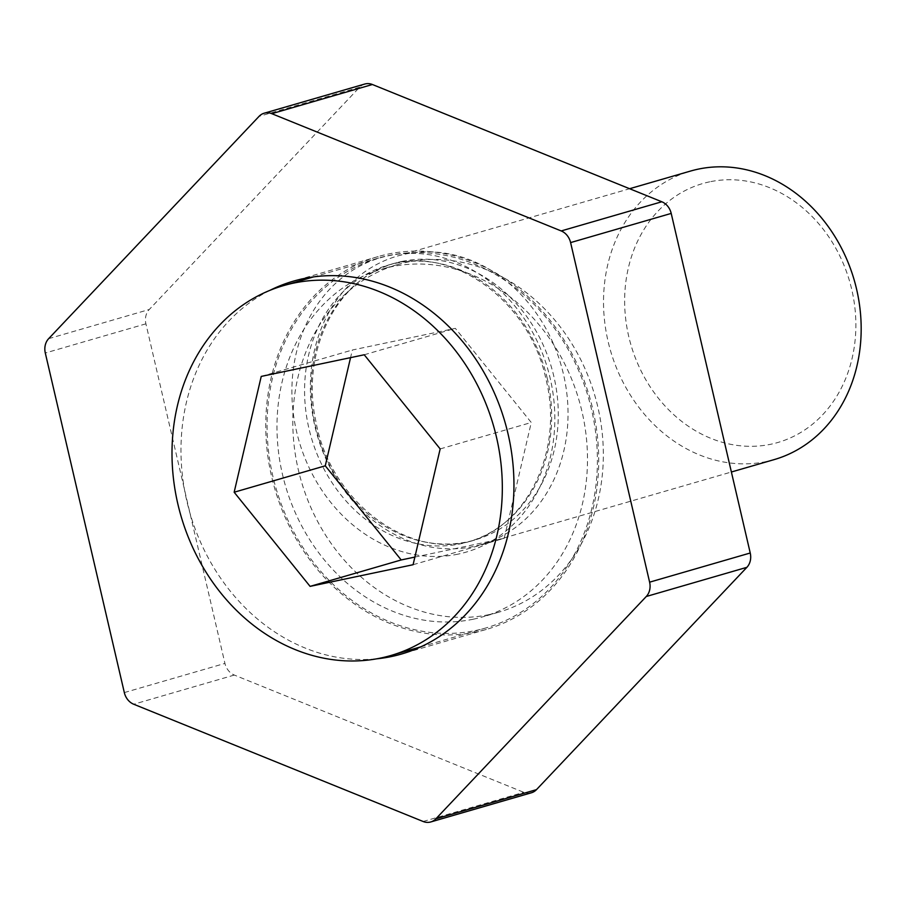 <?xml version="1.0" encoding="UTF-8"?>
<svg xmlns="http://www.w3.org/2000/svg" width="906" height="906" viewBox="0 0 906 906"><rect width="100%" height="100%" fill="white"/><g stroke="black" fill="none" stroke-linecap="round" stroke-linejoin="round"><path stroke-width="0.68" stroke-dasharray="4.53 3.4" d="M364.767 84.043A15.402 13.012 -106.2 0 0 359.659 87.191L149.264 309.501A15.402 13.012 -106.2 0 0 145.911 323.827L224.937 663.407A15.402 13.012 -106.2 0 0 234.337 675.061L523.747 792.32A15.402 13.012 -106.2 0 0 531.392 792.784M489.081 614.619A181.019 152.888 73.8 0 1 299.716 475.457A181.019 152.888 73.8 0 1 397.666 264.552A181.019 152.888 73.8 0 1 407.066 262.208A181.019 152.888 73.8 0 1 596.442 401.369A181.019 152.888 73.8 0 1 498.481 612.275A181.019 152.888 73.8 0 1 489.081 614.619M473.238 619.217A181.019 152.888 -106.2 0 0 482.638 616.873A181.019 152.888 -106.2 0 0 580.599 405.967A181.019 152.888 -106.2 0 0 391.222 266.794A181.019 152.888 -106.2 0 0 381.822 269.15A181.019 152.888 -106.2 0 0 283.872 480.055A181.019 152.888 -106.2 0 0 473.238 619.217M476.205 631.969A194.122 163.952 73.8 0 1 273.136 482.728A194.122 163.952 73.8 0 1 378.176 256.568A194.122 163.952 73.8 0 1 589.693 397.349A194.122 163.952 73.8 0 1 486.284 629.443A194.122 163.952 73.8 0 1 476.205 631.969M269.863 290.373A194.122 163.952 -106.2 0 0 190 513.238A194.122 163.952 -106.2 0 0 376.692 658.821M405.186 254.11A150.215 126.863 73.8 0 1 562.32 369.58A150.215 126.863 73.8 0 1 481.041 544.585A150.215 126.863 73.8 0 1 473.238 546.533A150.215 126.863 73.8 0 1 316.103 431.063A150.215 126.863 73.8 0 1 397.383 256.058A150.215 126.863 73.8 0 1 405.186 254.11M475.854 630.463A192.582 162.65 -106.2 0 0 485.854 627.971A192.582 162.65 -106.2 0 0 590.066 403.6A192.582 162.65 -106.2 0 0 388.606 255.549A192.582 162.65 -106.2 0 0 378.606 258.051A192.582 162.65 -106.2 0 0 274.393 482.411A192.582 162.65 -106.2 0 0 475.854 630.463M774.177 459.602A150.215 126.863 73.8 0 1 766.374 461.55A150.215 126.863 73.8 0 1 609.24 346.069A150.215 126.863 73.8 0 1 690.519 171.064M709.738 181.812A134.801 113.85 -106.2 0 0 658.968 398.946A134.801 113.85 -106.2 0 0 852.104 358.346A134.801 113.85 -106.2 0 0 709.738 181.812M413.091 564.721L504.2 538.311L531.278 422.502L455.344 328.357L352.343 350.01L350.554 357.644M440.169 448.923L531.278 422.502M364.235 354.767L455.344 328.357M261.234 376.42L352.343 350.01M414.88 557.077L504.2 538.311M423.136 821.493L523.747 792.32M359.659 87.191L259.048 116.364M48.652 338.674L149.264 309.501M124.326 692.58L224.937 663.407M234.337 675.061L133.714 704.234M145.911 323.827L45.3 353M402.105 261.404A144.043 121.664 73.8 0 1 552.796 372.14A144.043 121.664 73.8 0 1 474.846 539.976A144.043 121.664 73.8 0 1 317.881 435.503A144.043 121.664 73.8 0 1 394.62 263.272A144.043 121.664 73.8 0 1 402.105 261.404M547.269 378.493A144.043 121.664 -106.2 0 0 395.492 263.318A144.043 121.664 -106.2 0 0 388.006 265.186A144.043 121.664 -106.2 0 0 310.056 433.011A144.043 121.664 -106.2 0 0 460.746 543.759A144.043 121.664 -106.2 0 0 468.232 541.89A144.043 121.664 -106.2 0 0 547.269 378.493M458.085 554.132A153.295 129.467 73.8 0 1 296.568 431.573A153.295 129.467 73.8 0 1 388.64 255.696A153.295 129.467 73.8 0 1 550.168 378.266A153.295 129.467 73.8 0 1 458.085 554.132M397.666 264.552L381.822 269.15M498.481 612.275L482.638 616.873M378.176 256.568L293.408 281.143M486.284 629.443L401.517 654.03M474.846 539.976C410.973 561.448 330.135 503.011 315.786 420.882C300.328 349.92 337.779 277.882 394.62 263.272L388.006 265.186C450.373 244.371 529.285 299.274 545.922 378.98C564.189 451.381 526.635 526.998 468.232 541.89L474.846 539.976M481.041 544.585L731.391 472.003M397.383 256.058L629.613 188.72M378.606 258.051L313.635 276.885M485.854 627.971L420.882 646.805"/><path stroke-width="1.36" d="M435.877 818.809A15.402 13.012 73.8 0 1 430.769 821.957A15.402 13.012 73.8 0 1 423.136 821.493L133.714 704.234A15.402 13.012 73.8 0 1 124.326 692.58L45.3 353A15.402 13.012 73.8 0 1 48.652 338.674L259.048 116.364A15.402 13.012 73.8 0 1 264.144 113.216A15.402 13.012 73.8 0 1 271.789 113.68L561.199 230.939A15.402 13.012 73.8 0 1 570.599 242.593L649.613 582.173A15.402 13.012 73.8 0 1 646.272 596.499L435.877 818.809L536.488 789.636L746.884 567.326A15.402 13.012 -106.2 0 0 750.236 553L671.21 213.42A15.402 13.012 -106.2 0 0 661.822 201.766L372.4 84.507A15.402 13.012 -106.2 0 0 364.767 84.043L264.144 113.216M430.769 821.957L531.392 792.784A15.402 13.012 -106.2 0 0 536.488 789.636M376.692 658.821A194.122 163.952 -106.2 0 0 391.426 656.544A194.122 163.952 -106.2 0 0 401.517 654.03A194.122 163.952 -106.2 0 0 506.556 427.859A194.122 163.952 -106.2 0 0 303.487 278.629A194.122 163.952 -106.2 0 0 293.408 281.143A194.122 163.952 -106.2 0 0 269.863 290.373M629.613 188.72L690.519 171.064A150.215 126.863 73.8 0 1 698.322 169.116A150.215 126.863 73.8 0 1 855.457 284.597A150.215 126.863 73.8 0 1 774.177 459.602L731.391 472.003M440.169 448.923L413.091 564.721L310.09 586.375L234.156 492.23L261.234 376.42L364.235 354.767L440.169 448.923M350.554 357.644L325.265 465.809L401.199 559.953L414.88 557.077M234.156 492.23L325.265 465.809M310.09 586.375L401.199 559.953M380.78 658.028A192.582 162.65 73.8 0 1 179.331 509.976A192.582 162.65 73.8 0 1 283.533 285.617A192.582 162.65 73.8 0 1 293.533 283.114A192.582 162.65 73.8 0 1 494.993 431.165A192.582 162.65 73.8 0 1 390.792 655.536A192.582 162.65 73.8 0 1 380.78 658.028M646.272 596.499L746.884 567.326M271.789 113.68L372.4 84.507M750.236 553L649.613 582.173M570.599 242.593L671.21 213.42M661.822 201.766L561.199 230.939M313.635 276.885L283.533 285.617M420.882 646.805L390.792 655.536"/></g></svg>
